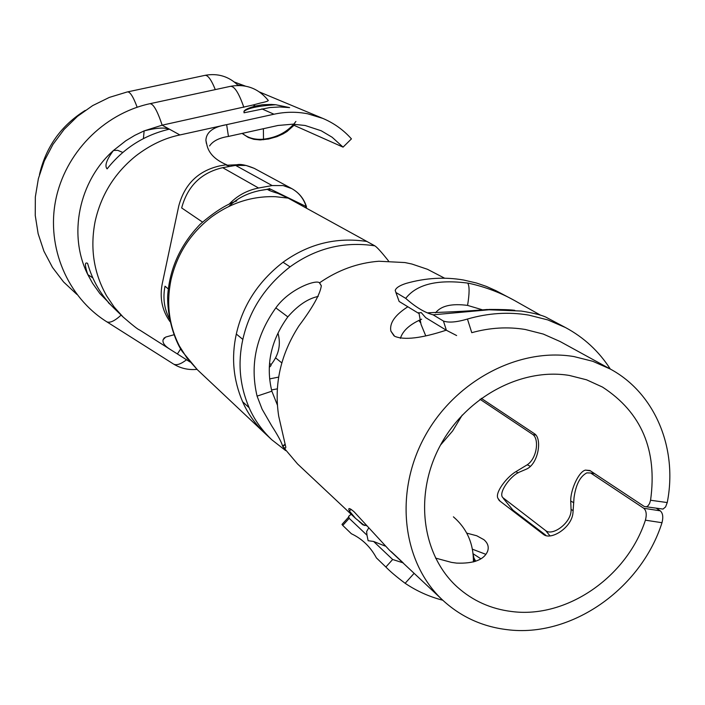 <?xml version="1.0" encoding="UTF-8"?>
<svg xmlns="http://www.w3.org/2000/svg" width="705" height="705" viewBox="0 0 705 705"><rect width="100%" height="100%" fill="white"/><g stroke="black" fill="none" stroke-linecap="round" stroke-linejoin="round"><path stroke-width="1.06" d="M466.745 533.139L476.73 535.756L483.886 539.678C487.798 543.017 489.059 546.833 487.657 551.134C484.15 559.761 473.786 563.753 456.558 563.101L451.482 562.387L435.523 558.087M590.49 470.887L585.423 470.112L589.9 470.499L644.255 506.472L646.423 506.807L647.93 505.89L649.543 503.564L650.565 500.25C657.501 450.142 641.471 412.407 602.475 387.063L586.56 379.801L569.349 375.448C521.013 367.437 465.335 397.532 439.726 446.512C413.897 495.403 422.022 555.337 457.413 587.133C472.791 600.827 490.865 608.953 511.636 611.508C566.52 618.823 626.824 577.139 645.41 520.184C646.89 514.562 646.344 510.596 643.771 508.279L660.268 510.834L656.161 508.146M421.678 319.171C409.843 324.318 402.758 330.715 400.396 338.356M480.008 399.268L532.945 434.597C539.263 439.197 537.069 458.206 527.243 464.789L516.007 471.601C506.419 477.179 494.39 493.315 498.083 498.523L499.228 500.532L543.511 534.443C550.966 540.709 572.046 527.499 572.989 512.597L574.029 497.677C575.853 484.626 580.118 476.36 586.824 472.879L590.631 472.985L643.771 508.279M440.493 445.075L452.628 430.966L462.233 415.086M585.423 470.112C578.664 471.619 570.424 490.01 570.724 501.035L571.059 509.371C571.975 522.255 552.782 536.505 545.723 530.654L502.938 497.704C497.862 493.412 509.918 476.236 519.241 472.191L525.983 469.31C538.312 464.604 542.586 438.439 534.381 433.672L481.277 398.343M318.202 296.417C307.909 298.612 297.792 305.424 287.834 316.871C270.861 340.348 265.529 365.119 271.848 391.187L277.365 404.996M420.603 322.837L418.796 320.387M650.565 500.25L667.238 502.559C677.937 448.556 655.157 393.143 610.239 369.015L592.764 361.295L573.958 356.571C518.431 347.168 454.17 381.352 424.19 437.594C393.972 493.729 402.599 562.881 442.669 600.122C460.841 616.84 482.343 626.692 507.195 629.671C571.138 637.963 640.995 589.001 661.995 522.713L645.41 520.184M444.661 278.219L427.459 269.284L411.87 264.023L404.89 262.551L378.876 261.247C357.805 262.859 338.039 270.041 319.576 282.802L319.365 282.696C315.443 279.444 288.944 289.314 275.84 307.891C256.03 335.615 249.773 365.031 257.078 396.131L262.11 409.2L271.725 425.846C277.885 435.399 281.498 442.097 282.555 445.948L282.837 446.565C284.952 448.503 285.93 448.636 285.772 446.979L278.713 416.232C273.813 384.604 280.546 354.492 298.911 325.895C312.694 307.547 320.158 294.17 321.321 285.754L319.576 282.802M667.238 502.559L665.582 506.921L663.017 509.08L646.423 506.816M503.405 498.497L512.967 510.147L545.74 535.21M364.441 525.507L355.549 518.378L297.554 463.952L282.837 446.565M355.549 518.378L349.266 510.843C347.882 507.503 349.504 507.829 354.13 511.821L389.301 550.041L442.669 600.122M446.247 330.187C421.387 338.329 404.176 340.356 394.633 336.267L390.896 331.138C389.275 323.172 394.932 315.047 407.851 306.772M660.268 510.834C662.859 513.134 663.431 517.1 661.995 522.713M485.904 554.35L472.429 549.204M549.962 535.844L545.723 530.654M573.183 510.728L571.059 509.371M573.799 502.727L570.724 501.035M535.439 435.011L532.945 434.597M530.142 466.216L527.243 464.789M518.034 472.94L516.007 471.601M594.623 473.628L590.631 472.985M246.019 165.446L254.214 168.336L246.019 165.446L235.593 165.402L272.165 185.565L283.154 185.574L291.764 188.614C298.876 192.606 303.67 198.572 306.164 206.512L269.151 188.491L269.627 188.966L267.362 189.169C267.794 190.006 271.346 191.425 278.026 193.434L288.142 198.114L374.813 245.825C377.025 247.164 381.599 252.223 388.543 260.991M271.081 364.617L269.618 363.357L271.081 364.617C278.792 355.02 281.101 344.551 278.008 333.218M306.649 208.336L306.252 206.812M283.154 185.574L291.782 188.623C298.876 192.606 303.67 198.572 306.164 206.512L306.067 206.547M228.455 136.435L278.008 125.472L292.69 124.186L305.106 125.481L321.233 130.778L332.117 137.228L343.062 147.133L351.442 138.876C343.423 129.896 333.87 123.067 322.784 118.387L307.68 113.787C296.567 111.619 285.331 111.76 273.981 114.219L226.64 124.653L228.455 136.435C219.202 137.845 212.91 141.009 209.579 145.944M180.691 348.869L177.404 353.963L189.971 361.947M271.522 389.944L277.329 388.852M278.66 377.105L269.61 378.911M281.806 362.899L275.611 357.893M85.243 110.403C61.159 125.49 45.904 146.869 39.48 174.558M237.629 84.873L240.995 85.534M244.036 112.8L269.812 107.548L279.762 106.966L289.632 107.609L275.699 104.737L271.39 104.437L262.427 104.737L255.439 106.032L253.086 104.992L260.462 103.009C265.547 101.961 268.164 101.115 268.288 100.471L267.962 100.031M245.366 86.098L234.377 82.036M343.062 147.133L294.205 125.393M253.086 104.992L162.15 125.173L144.128 130.883C156.528 127.799 164.82 127.252 169.006 129.262C144.04 135.175 123.41 148.376 107.107 168.883C104.419 165.895 106.534 159.753 113.47 150.473C78.757 181.229 67.892 235.047 87.808 274.606C84.723 265.441 84.653 261.696 87.596 263.37C92.522 280.819 101.264 295.695 113.813 307.997L123.146 317.056C132.901 325.49 138.33 329.755 139.414 329.861L169.852 349.195C164.556 345.838 162.317 342.665 163.128 339.678L165.684 337.069L173.941 334.769M244.027 112.73L243.983 111.302C244.846 109.654 248.662 107.9 255.439 106.032M295.192 124.265L287.014 131.509L283.128 133.871L276.818 136.7L268.49 139.026L260.145 139.934L253.791 139.299L248.222 137.431L242.502 133.694M295.906 121.454C288.195 131.606 277.4 137.519 263.511 139.202C254.734 139.907 247.711 137.951 242.432 133.333M92.796 277.867L87.808 274.606L92.619 283.357L99.81 293.483L108.076 301.916M143.415 138.594L144.128 130.883L134.761 135.36L125.834 140.762L113.47 150.473L117.7 150.332L122.802 152.439M263.503 139.757L263.388 128.689M227.477 165.243L226.472 164.706C215.051 159.859 208.495 153.126 206.803 144.49L205.886 140.295C206.292 132.135 213.201 126.918 226.64 124.653L179.89 134.955C164.732 138.039 150.042 145.027 135.818 155.937C114.51 173.183 100.93 195.126 95.069 221.758C89.958 248.477 93.809 273.188 106.64 295.897L114.192 307.072L123.137 317.047M177.404 353.963L169.852 349.195M304.824 207.332L306.481 206.732C303.97 198.766 299.061 192.721 291.782 188.614L254.232 168.345C246.283 165.067 240.511 163.86 236.942 164.741L226.508 165.243L228.887 165.966M165.023 286.204C162.723 297.792 164.168 308.614 169.367 318.686C164.168 308.614 162.723 297.792 165.023 286.204L168.195 288.874M162.221 283.851C159.524 297.88 162.106 310.473 169.984 321.621C162.106 310.473 159.524 297.88 162.221 283.851L178.762 205.966C184.569 184.225 198.175 170.874 219.581 165.922L226.472 164.706M271.125 364.652L270.949 365.683L269.389 366.274M282.775 446.371L285.278 444.608M282.555 445.948L285.173 444.212M257.078 396.131L271.848 391.187M275.84 307.891L287.834 316.871M319.365 282.705L321.357 285.869M414.126 573.332L405.137 583.291C396.73 577.007 390.306 571.579 385.864 567.014L392.659 559.488L373.615 541.466L368.125 540.709L366.988 535.201L349.169 518.334L342.745 525.419L341.987 524.423L348.508 517.223M368.706 527.975L366.626 531.517L366.988 535.201M467.706 283.084L470.147 283.56C485.868 287.164 500.55 292.751 514.192 300.33L495.879 290.645L486.362 286.397L476.439 283.005L463.564 280.017C444.688 276.774 425.547 277.902 406.142 283.392C399.691 285.454 396.051 287.799 395.205 290.416L399.136 301.458L418.488 313.258L421.123 312.509L425.697 317.655L446.397 330.275L443.436 321.039L433.082 314.818C424.692 312.597 415.571 307.116 405.719 298.374C416.664 284.309 437.32 279.215 467.706 283.084C469.601 285.983 469.548 293.421 467.565 305.397C451.685 303.326 441.013 305.803 435.54 312.835M481.938 309.671L467.565 305.397M610.318 369.059C598.95 351.354 584.013 337.519 565.516 327.561L547.609 318.061C543.643 315.584 534.848 313.24 521.207 311.046L489.014 309.768L433.082 314.818M391.266 551.671L403.163 562.828M358.933 521.339L363.128 524.996M473.108 553.751L480.889 558.809M565.516 327.561L547.741 319.894L528.715 315.091C508.631 311.725 488.212 313.046 467.45 319.048L471.768 332.681C489.887 327.658 507.723 326.591 525.26 329.482L543.273 334.064L560.043 341.493M405.137 583.291C416.673 591.072 429.222 596.721 442.784 600.228M385.864 567.014L376.408 557.893C370.442 546.824 362.097 538.77 351.381 533.747L342.745 525.419M443.436 321.039C448.6 322.899 456.602 322.238 467.45 319.048M405.719 298.374L396.281 292.707M351.152 514.245L348.658 516.307L349.169 518.334M366.9 525.868L361.991 524.203M399.136 301.458L395.84 292.381M392.659 559.488L402.89 562.793M373.615 541.466L385.221 546.084M456.637 335.554L446.397 330.275M474.659 561.612L473.17 554.368M374.813 245.825C344.084 241.189 315.831 248.204 290.055 266.851C265.08 286.274 249.332 310.464 242.837 339.405C237.638 362.916 239.735 385.697 249.138 407.737C254.205 419.44 261.74 430.103 271.742 439.726L285.666 450.601M235.593 165.402L222.683 167.675C201.189 172.681 187.521 186.102 181.67 207.94L202.502 222.075M272.165 185.565L258.568 188.015L222.683 167.675M258.568 188.015C246.803 190.394 237.003 195.778 229.151 204.168M273.981 114.219L261.899 108.887M179.89 134.955L162.15 125.173C157.127 109.98 152.87 102.868 149.372 103.82C103.071 114.104 64.931 153.461 55.669 200.291C46.345 247.111 67.266 297.052 106.816 321.815L106.305 321.498M275.699 104.737C258.506 105.882 247.948 108.094 244 111.381L243.956 111.725M121.137 315.109C114.695 320.969 109.918 323.198 106.816 321.815L173.13 363.789M186.534 359.762C180.921 364.106 176.638 365.56 173.694 364.141C180.859 368.459 188.614 370.195 196.977 369.358M243.842 107.31C238.643 92.32 233.989 85.367 229.9 86.451L150.341 103.617M137.149 107.222C133.069 96.188 129.702 91.112 127.059 92.002L109.346 97.405L92.663 105.6L77.462 116.36L64.111 129.403L52.972 144.393L44.318 160.934L38.387 178.603L35.338 196.951L35.25 215.483L38.141 233.725L43.93 251.2L52.487 267.424L63.573 281.956L76.88 294.408M215.289 89.606C211.103 79.189 207.49 74.474 204.476 75.461L127.861 91.835M258.832 190.702L269.46 189.01M288.142 198.114L275.452 196.695C252.716 195.964 231.654 202.538 212.258 216.417L211.641 216.876C190.403 233.196 176.832 254.329 170.901 280.29C166.195 303.82 169.041 325.745 179.431 346.076L187.063 358.184L197.426 369.773M271.742 439.726L265.001 433.408C255.104 423.872 247.64 413.306 242.608 401.718C233.285 379.88 231.187 357.329 236.316 334.047C242.74 305.397 258.312 281.454 283.04 262.242C308.561 243.798 336.549 236.871 367.005 241.48M242.608 401.718L249.138 407.737M236.316 334.047L242.837 339.405M283.04 262.242L290.055 266.851M489.014 309.768L487.331 309.477C448.653 312.879 419.924 312.377 429.803 313.179M560.008 341.467L610.239 369.015M500.092 501.193L498.083 498.523M322.784 118.387L259.502 91.994M243.983 111.302L244.133 112.148M244.15 112.245L244.247 112.756M268.288 100.471C258.585 88.513 246.16 83.763 231.002 86.213M238.193 85.455C228.966 76.475 218.03 73.082 205.384 75.268M110.835 304.974L108.279 302.604M164.38 337.73L163.128 339.678M205.895 140.295L206.389 143.441M270.949 365.683L269.328 367.349M265.001 433.408L197.409 369.764L182.366 351.628C177.29 344.719 167.402 322.723 167.658 296.338C169.429 268.94 180.26 244.917 200.149 224.278C213.897 212.32 226.12 204.529 236.801 200.907L236.801 200.907M267.371 189.275L261.141 190.306C247.984 192.791 237.206 198.175 228.808 206.477M269.627 188.966L269.839 190.685M351.266 509.451L349.266 510.843M390.896 331.138L393.98 335.8M514.809 310.35C510.993 309.724 502.295 309.425 488.706 309.442M514.192 300.33L540.62 315.232M418.867 312.544L421.061 324.476L425.653 335.624M473.408 561.973C473.575 543.564 466.904 528.512 453.403 516.827M475.699 561.259L473.355 556.871"/></g></svg>
